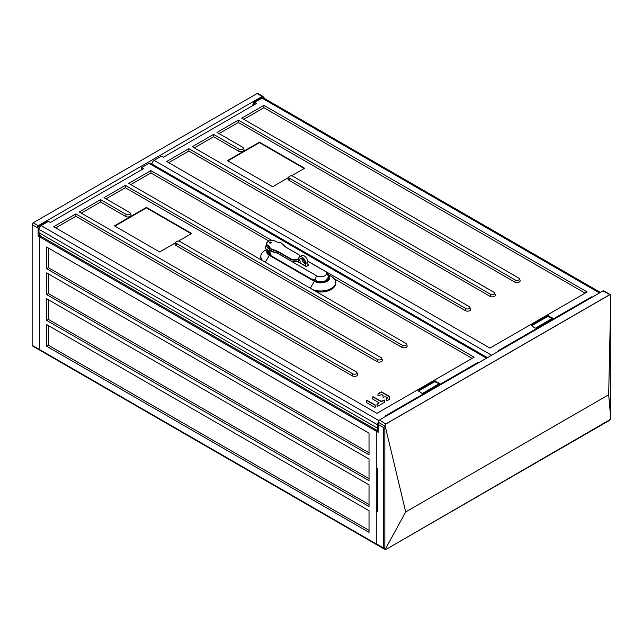 <?xml version="1.0" encoding="UTF-8"?>
<svg xmlns="http://www.w3.org/2000/svg" width="643" height="643" viewBox="0 0 643 643"><rect width="100%" height="100%" fill="white"/><g stroke="black" fill="none" stroke-linecap="round" stroke-linejoin="round"><path stroke-width="0.96" d="M375.359 407.115L375.207 405.299L367.121 400.734L366.454 400.862M384.811 402.004L384.771 400.348L381.146 401.602L373.229 397.133L372.562 397.253M379.048 402.743L376.991 404.142L377.031 406.087L377.714 406.247L384.699 402.124L384.771 400.01L381.146 401.264L373.229 396.795L372.554 396.964L372.715 399.07L379.048 402.743L376.999 404.439M389.803 399.046L389.642 396.779L381.524 392.198L377.915 394.055M387.375 397.824L386.435 398.861M610.408 294.687L603.825 290.893A1.808 1.045 -60 0 0 602.917 290.982L610.826 295.073L608.672 394.754L610.81 419.172L385.848 549.508L376.276 543.697L376.276 510.711L377.554 511.45L377.554 468.61L376.276 467.871L376.276 431.188L376.276 543.946L32.15 345.267A1.511 0.868 -60 0 0 32.463 345.958L39.713 350.146A1.511 0.868 -60 0 1 39.4 349.454L39.4 236.696L39.4 349.454A1.511 0.868 120 0 0 39.713 350.146A1.511 0.868 120 0 0 40.469 350.065M40.453 236.085L39.4 236.696L38.122 235.957L39.175 235.346L40.453 236.085M32.15 345.267L32.15 224.632A1.511 0.868 -60 0 1 33.219 222.783L257.087 93.532L262.127 96.442L38.25 225.693L37.302 227.164L46.634 221.779L47.895 221.698M262.127 96.442L263.204 96.739L262.127 96.442M252.41 105.822L253.872 102.124L263.204 96.739L264.128 98.299M39.432 227.518L38.122 228.273L38.122 235.957M38.122 228.273L37.302 227.164M257.087 93.532A1.511 0.868 -60 0 1 257.843 93.46L262.874 96.362M254.588 103.306A1.808 1.045 120 0 0 253.479 105.203M263.686 98.041L264.128 97.792M610.81 419.172L610.85 295.555L609.877 294.687L385.816 424.042L379.474 419.983L602.917 290.982M379.474 419.983A1.808 1.045 -60 0 0 378.197 422.202L378.197 432.297L376.276 431.188L377.328 430.577L376.276 431.188L377.328 430.577L40.469 236.077L39.4 236.696L377.554 431.927L377.554 424.05A1.511 0.868 -60 0 1 378.197 422.547M384.844 548.648L384.844 426.044L385.816 424.042M385.848 549.508L385.205 549.419L405.701 511.941L608.672 394.754M405.701 511.941L385.044 425.433M254.556 104.576L254.604 102.35L261.99 98.09A3.014 1.744 -60 0 1 263.501 97.937L600.393 292.436M151.973 164.029A3.014 1.744 -60 0 1 154.111 160.372L161.489 156.112L163.402 157.205L256.509 103.451L254.604 102.35M592.123 297.211L591.496 296.849L591.576 297.532M499.008 350.974L498.381 350.612L591.496 296.849M535.772 328.043L534.92 328.043L531.078 325.334L547.707 315.729L552.578 318.189L535.772 328.043M587.155 291.97L489.926 348.104L166.69 161.481L188.857 148.678L465.821 308.584A2.411 1.39 0 0 0 468.731 308.801A2.411 1.39 0 0 0 469.856 307.241A2.411 1.39 0 0 0 469.237 306.615L192.273 146.708L213.597 134.403L239.18 149.168A2.411 1.39 0 0 0 242.089 149.393A2.411 1.39 0 0 0 243.215 147.826A2.411 1.39 0 0 0 242.588 147.199L217.004 132.434L238.328 120.12L515.292 280.026A2.411 1.39 0 0 0 518.202 280.244A2.411 1.39 0 0 0 519.327 278.684A2.411 1.39 0 0 0 518.7 278.057L241.736 118.151L263.911 105.348L587.155 291.97M531.295 325.945L547.707 316.469L552.184 318.558M188.857 148.678L188.857 151.033L465.283 310.617A3.183 1.833 180 0 0 469.117 310.915A3.183 1.833 180 0 0 470.604 308.849L469.856 307.241M168.723 162.655L188.857 151.033M213.597 134.403L213.597 136.75L238.633 151.209A3.183 1.833 180 0 0 242.475 151.499A3.183 1.833 180 0 0 243.954 149.441L243.215 147.826M194.307 147.882L213.597 136.75M238.328 120.12L238.328 122.467L514.746 282.06A3.183 1.833 180 0 0 518.58 282.349A3.183 1.833 180 0 0 520.066 280.292L519.327 278.684M219.038 133.607L238.328 122.467M263.911 105.348L263.911 107.703L585.122 293.144M243.769 119.325L263.911 107.703M494.596 292.959L495.335 294.566A3.183 1.833 180 0 1 493.848 296.632A3.183 1.833 180 0 1 490.014 296.343L288.956 180.257A3.183 1.833 180 0 1 288.128 178.489L288.868 176.881A2.411 1.39 0 0 0 289.495 178.224L490.553 294.301A2.411 1.39 0 0 0 493.462 294.526A2.411 1.39 0 0 0 494.596 292.959A2.411 1.39 0 0 0 493.969 292.332L292.911 176.254A2.411 1.39 0 0 0 290.58 175.893A2.411 1.39 0 0 0 288.868 176.881M288.57 177.524L272.656 186.719L227.453 160.621L259.434 142.151L304.637 168.249L291.472 175.852M259.434 142.151L259.434 142.65L304.211 168.498M227.879 160.863L259.434 142.65M487.386 357.677L150.494 163.177A3.014 1.744 120 0 0 148.991 163.33L141.605 167.59L141.556 169.824M141.605 167.59L143.51 168.691L50.395 222.454L48.49 221.353L41.104 225.613A3.014 1.744 120 0 0 38.974 229.31L38.974 232.758L40.686 236.206M38.974 232.758L377.554 428.23M478.569 362.773L478.496 362.089L479.115 362.451M478.496 362.089L385.382 415.852L386.009 416.214M421.912 393.283L422.764 393.283L439.579 383.429L434.708 380.969L418.079 390.574L421.912 393.283M271.917 240.458L150.912 170.588L128.737 183.392L405.701 343.298A2.411 1.39 180 0 1 406.32 343.925A2.411 1.39 180 0 1 405.194 345.484A2.411 1.39 180 0 1 402.285 345.267L125.321 185.361L104.005 197.674L129.589 212.447A2.411 1.39 180 0 1 130.216 213.066A2.411 1.39 180 0 1 129.09 214.633A2.411 1.39 180 0 1 126.173 214.416L100.589 199.643L79.274 211.949L356.23 371.855A2.411 1.39 180 0 1 356.857 372.482A2.411 1.39 180 0 1 355.732 374.049A2.411 1.39 180 0 1 352.822 373.824L75.858 213.918L53.682 226.722L376.927 413.345L474.148 357.211L307.796 261.171M439.185 383.799L434.708 381.709L418.288 391.185M356.857 372.482L357.596 374.089A3.183 1.833 0 0 1 356.118 376.155A3.183 1.833 0 0 1 352.276 375.858L75.858 216.273L75.858 213.918M75.858 216.273L55.724 227.895M130.216 213.066L130.955 214.682A3.183 1.833 0 0 1 129.468 216.739A3.183 1.833 0 0 1 125.634 216.45L100.589 201.99L100.589 199.643M100.589 201.99L81.307 213.122M406.32 343.925L407.067 345.532A3.183 1.833 0 0 1 405.58 347.598A3.183 1.833 0 0 1 401.746 347.3L125.321 187.716L125.321 185.361M125.321 187.716L106.039 198.848M268.895 241.061L150.912 172.943L150.912 170.588M150.912 172.943L130.77 184.565M472.115 358.392L334.151 278.732M175.869 242.122L175.129 243.729A3.183 1.833 0 0 0 175.949 245.497L377.007 361.583A3.183 1.833 0 0 0 380.849 361.872A3.183 1.833 0 0 0 382.336 359.807L381.588 358.199A2.411 1.39 180 0 1 380.463 359.767A2.411 1.39 180 0 1 377.554 359.541L176.495 243.464A2.411 1.39 180 0 1 175.869 242.122A2.411 1.39 180 0 1 177.572 241.133A2.411 1.39 180 0 1 179.903 241.495L380.961 357.572A2.411 1.39 180 0 1 381.588 358.199M178.465 241.093L191.63 233.489L146.435 207.4L114.446 225.862L159.649 251.96L175.571 242.765M366.606 402.679L374.692 407.244L375.367 407.075L375.207 404.969L367.121 400.404L366.446 400.565L366.606 402.679M378.631 395.863L381.588 394.456L382.995 395.349L383.035 397.294L385.567 396.707L387.255 397.663M389.642 396.779L389.698 399.174L387.15 400.669L386.467 400.517L386.435 398.572L387.263 398.322M389.642 396.442L381.524 391.86L378.02 393.596M378.028 393.604L377.947 395.71L378.631 395.871M191.204 233.739L146.435 207.89L146.435 207.4M146.435 207.89L114.88 226.111M314.933 279.335A1.206 0.699 -120 0 0 314.789 279.801A1.206 0.699 -120 0 0 314.797 279.938M316.051 281.393A1.206 0.699 -120 0 0 316.131 281.385A1.206 0.699 60 0 0 316.284 280.911C319.603 282.124 322.85 281.972 326.017 280.452L328.227 277.374A7.539 7.539 0 0 0 325.374 271.467A5.795 3.344 180 0 1 324.787 275.799A5.795 3.344 180 0 1 316.597 275.799L277.366 253.149M315.697 281.24A0.908 0.522 -120 0 0 315.432 279.673A0.908 0.522 -120 0 0 315.247 281.015M268.091 247.659A5.731 3.311 180 0 1 266.427 245.248L266.491 243.761A5.666 3.271 0 0 0 268.139 246.148L269.272 246.808L269.232 248.319L268.091 247.659L268.139 246.148L269.489 246.446A0.964 0.563 180 0 1 269.755 246.751L270.068 247.852A2.652 1.527 0 0 0 270.799 248.688A2.652 1.527 0 0 0 271.242 248.889L278.009 251.421A0.964 0.563 180 0 1 278.17 251.493L290.869 258.88A5.361 3.094 0 0 0 298.537 258.848M298.513 260.873A5.731 3.311 180 0 1 290.612 260.753L277.913 253.366L271.041 251.284A3.014 1.744 180 0 1 270.542 251.051A3.014 1.744 180 0 1 269.706 250.103L269.232 248.319M269.449 248.696L269.706 249.613A3.014 1.744 0 0 0 270.542 250.561A3.014 1.744 0 0 0 271.041 250.794L271.081 249.275L277.84 251.799L277.808 253.318M276.675 252.892L271.041 250.794L271.041 251.284M269.811 242.982A0.908 0.522 180 0 1 271.097 242.25A0.908 0.522 180 0 1 269.811 242.982M314.837 280.79A1.206 0.699 60 0 1 314.572 279.922L315.432 279.432A1.206 0.699 60 0 1 316.284 280.911M307.812 261.275L324.787 271.073A5.795 3.344 180 0 1 325.374 271.467M266.435 245.087A7.539 7.539 0 0 0 265.736 246.237A7.033 4.059 0 0 0 267.528 250.215L269.449 251.317L271.008 254.853A7.539 4.348 180 0 1 268.806 251.775A7.539 7.539 0 0 0 269.28 254.411M269.409 248.56L268.412 247.981A5.795 3.344 180 0 1 267.287 247.073M303.126 261.822L304.485 262.601M307.901 264.578L308.753 265.069L306.189 266.548L297.661 261.621L298.513 261.13M311.662 278.958L314.507 279.962L315.432 279.432A7.539 4.348 120 0 1 316.597 275.799M261.484 260.037A14.926 8.616 180 0 1 260.785 257.2L260.825 256.211A14.885 8.592 180 0 1 265.181 250.352L266.588 249.532M331.217 276.321L327.52 274.191L331.217 276.321A14.885 8.592 180 0 1 335.566 282.189L335.614 283.169A14.926 8.616 180 0 1 316.147 291.592M263.011 260.921A14.885 8.592 180 0 1 260.825 256.211M335.566 282.189A14.885 8.592 180 0 1 328.123 289.848A14.885 8.592 180 0 1 312.908 289.728M305.763 266.298L305.763 263.445A5.128 2.958 -120 0 0 302.138 257.168A5.128 2.958 -120 0 0 299.574 256.911A5.128 2.958 -120 0 0 298.513 259.258L298.513 262.111M302.138 264.056A3.319 1.913 60 0 1 299.976 261.138A3.319 1.913 60 0 1 300.482 258.478A3.319 1.913 60 0 1 302.138 258.639A3.319 1.913 60 0 1 304.308 261.564A3.319 1.913 60 0 1 303.801 264.225A3.319 1.913 60 0 1 302.138 264.056M307.901 265.559L307.901 262.207A5.128 2.958 60 0 0 304.276 255.93A5.128 2.958 60 0 0 301.712 255.681L299.574 256.911M301.937 258.534A3.319 1.913 -120 0 0 304.276 262.826A3.319 1.913 -120 0 0 304.477 262.931M39.713 350.146L376.589 544.637A1.511 0.868 -60 0 1 376.276 543.946A1.511 0.868 120 0 0 376.589 544.637A1.511 0.868 120 0 0 376.951 544.701M377.554 424.05L383.525 427.491L383.525 548.133A1.511 0.868 120 0 0 383.839 548.817A1.511 0.868 120 0 0 384.201 548.889M376.276 431.188L376.276 543.946L383.525 548.133M369.026 433.157L369.026 454.818L46.65 268.702L46.65 247.033L369.026 433.157M369.026 459.006L369.026 480.675L46.65 294.55L46.65 272.881L369.026 459.006M369.026 484.854L369.026 506.523L46.65 320.399L46.65 298.738L369.026 484.854M369.026 510.711L369.026 532.372L46.65 346.247L46.65 324.586L369.026 510.711M46.65 268.702L48.394 267.689L48.394 248.037M369.026 452.809L48.394 267.689M46.65 294.55L48.394 293.546L48.394 273.894M369.026 478.657L48.394 293.546M46.65 320.399L48.394 319.394L48.394 299.742M369.026 504.506L48.394 319.394M46.65 346.247L48.394 345.243L48.394 325.591M369.026 530.362L48.394 345.243M32.15 224.632L37.824 227.903M252.337 105.251L253.173 105.38M254.588 103.017L253.872 102.124M38.25 225.693L33.219 222.783M46.634 221.779L46.987 222.221M378.197 422.202L384.844 426.044M609.532 294.791L386.081 423.801M491.622 355.233L154.111 160.372M261.99 98.09L599.509 292.951M531.078 325.824L531.078 325.334M547.707 315.729L547.707 316.469M548.559 316.469L548.559 315.729M552.401 317.947L552.401 318.438M465.821 308.584L465.283 310.617M239.18 149.168L238.633 151.209M515.292 280.026L514.746 282.06M490.553 294.301L490.014 296.343M288.956 180.257L289.495 178.224M377.554 424.782L38.974 229.31M41.104 225.613L378.807 420.586M486.502 358.191L148.991 163.33M418.079 390.574L418.079 391.065M434.708 381.709L434.708 380.969M435.56 380.969L435.56 381.709M439.402 383.678L439.402 383.188M352.276 375.858L352.822 373.824M125.634 216.45L126.173 214.416M401.746 347.3L402.285 345.267M377.007 361.583L377.554 359.541M176.495 243.464L175.949 245.497M275.911 241.39A5.666 3.271 0 0 1 275.968 241.422L277.101 242.081A0.964 0.563 180 0 0 277.623 242.242L277.672 242.242M268.404 241.39A5.666 3.271 0 0 0 266.491 243.761C268.067 240.482 271.274 239.702 276.112 241.406L275.96 241.422A5.361 3.094 0 0 0 268.372 241.406A5.361 3.094 0 0 0 268.348 245.787M269.393 248.511L269.457 247.016L269.771 248.118L269.706 250.103M270.068 247.852L269.771 248.118A2.95 1.704 0 0 0 270.59 249.042A2.95 1.704 0 0 0 271.081 249.275L271.242 248.889M277.913 253.366L277.953 251.855L290.66 259.242L290.612 260.753M278.009 251.421L277.953 251.855L278.17 251.493M290.869 258.88L290.66 259.242A5.666 3.271 0 0 0 298.513 259.338M300.289 256.501A5.666 3.271 0 0 0 298.698 254.628L285.998 247.242L298.633 254.499L300.345 256.854M285.725 247.016L281.12 242.845L277.623 242.242M300.04 256.645A5.361 3.094 0 0 0 298.481 254.515L285.781 247.129A0.964 0.563 180 0 1 285.653 247.033L281.321 243.11A2.652 1.527 0 0 0 280.967 242.853A2.652 1.527 0 0 0 279.528 242.427M281.321 243.11L285.653 247.033M279.576 242.427L277.31 242.178M271.041 255.504A7.539 4.348 -60 0 1 271.008 254.853M267.528 250.215A7.539 4.348 -60 0 1 268.412 247.981M265.326 262.248L269.321 255.335L314.306 281.304L310.312 288.225M267.424 250.151A8.6 4.967 0 0 0 269.618 255.014L314.604 280.991L314.306 281.304A9.026 5.216 0 0 0 326.829 281.441A9.026 5.216 0 0 0 327.536 274.223M267.15 249.974A9.026 5.216 0 0 0 269.321 255.335L269.618 255.014M314.604 280.991A8.6 4.967 0 0 0 326.25 281.264A8.6 4.967 0 0 0 327.697 274.593M327.785 274.834A8.439 4.871 180 0 1 325.993 281.272A8.439 4.871 180 0 1 314.716 280.919L269.73 254.949A8.439 4.871 180 0 1 267.552 250.223M269.73 254.949L270.036 254.917C268.219 253.455 267.496 252.474 267.866 251.992A7.837 4.525 180 0 1 268.235 250.617M315.15 281.168L270.156 255.199M328.195 276.659A7.837 4.525 180 0 1 328.533 277.969C329.12 281.361 319.547 283.901 315.022 280.895L314.716 280.919M268.822 252.289A7.837 4.525 0 0 0 268.179 253.173M305.763 263.445L307.901 262.207M385.945 549.46L609.725 420.257M385.286 549.516L383.598 548.535M313.406 279.327A7.539 7.539 0 0 0 313.663 280.107M268.806 250.947L268.806 251.775M327.882 279.641A7.539 7.539 0 0 0 328.227 277.374M376.589 544.637L383.839 548.817"/></g></svg>
